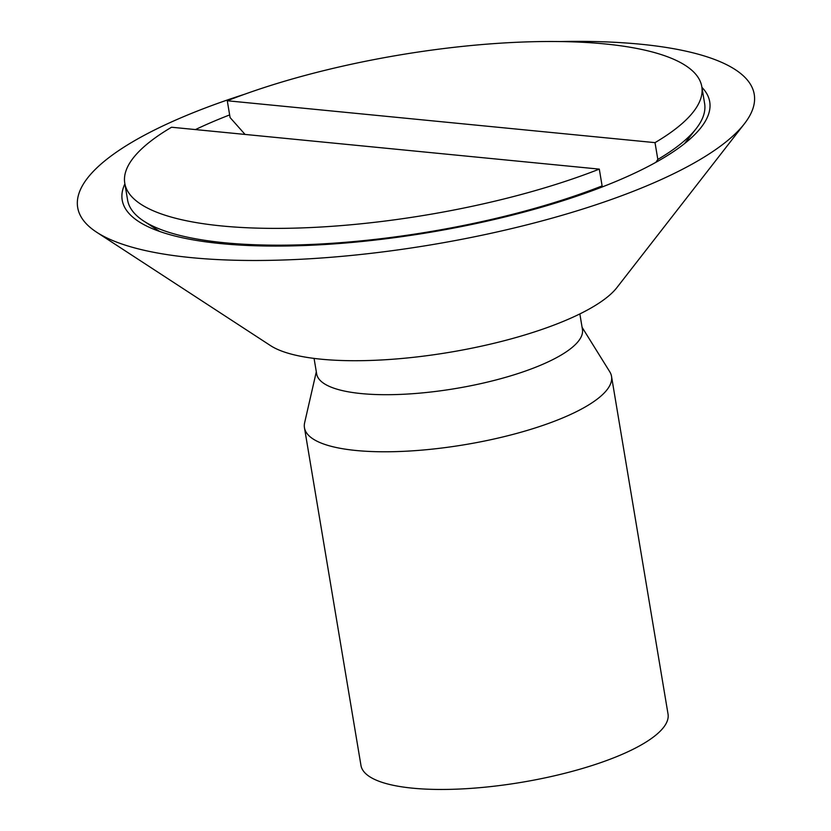 <?xml version="1.0" encoding="UTF-8"?>
<svg xmlns="http://www.w3.org/2000/svg" width="831" height="831" viewBox="0 0 831 831"><rect width="100%" height="100%" fill="white"/><g stroke="black" fill="none" stroke-linecap="round" stroke-linejoin="round"><path stroke-width="1.25" d="M229.647 114.927A297.841 82.591 -9.5 0 0 195.441 129.574M124.889 183.88A297.841 82.591 -9.5 0 0 138.642 221.513A297.841 82.591 -9.5 0 0 515.625 214.273A297.841 82.591 -9.5 0 0 701.156 127.372A297.841 82.591 -9.5 0 0 701.904 87.328M244.366 94.329A342.974 95.108 -9.5 0 0 96.625 232.202L270.49 345.592A183.412 50.868 -9.5 0 0 502.63 341.136A183.412 50.868 -9.5 0 0 616.882 287.619L744.368 123.809A342.974 95.108 -9.5 0 0 559.782 41.55M96.625 232.202A342.974 95.108 -9.5 0 0 530.718 223.871A342.974 95.108 -9.5 0 0 744.368 123.809M579.851 313.921L582.438 329.419A134.736 37.364 170.5 0 1 475.467 384.784A134.736 37.364 170.5 0 1 324.391 383.777A134.736 37.364 170.5 0 1 316.663 373.898L314.066 358.4M124.775 183.215A292.522 81.116 170.5 0 1 171.55 127.236L599.296 169.119A292.522 81.116 170.5 0 1 141.55 204.665A292.522 81.116 170.5 0 1 124.775 183.215L127.59 200.022A292.522 81.116 -9.5 0 0 143.732 221.056A292.522 81.116 -9.5 0 0 144.365 221.462A292.522 81.116 -9.5 0 0 602.111 185.915L601.125 187.38M245.062 134.435L230.083 117.555L227.279 100.759A292.522 81.116 170.5 0 1 685.014 65.213A292.522 81.116 170.5 0 1 701.8 86.663A292.522 81.116 170.5 0 1 655.015 142.641L657.83 159.438A292.522 81.116 -9.5 0 0 696.191 128.608A292.522 81.116 -9.5 0 0 704.605 103.46L701.8 86.663M582.095 327.321L609.715 371.696A155.667 43.17 170.5 0 1 611.523 376.36A155.667 43.17 170.5 0 1 487.922 440.326A155.667 43.17 170.5 0 1 313.38 439.163A155.667 43.17 170.5 0 1 304.458 427.747A155.667 43.17 170.5 0 1 304.634 422.74L316.31 371.789M655.898 162.315L657.83 159.438M611.523 376.36L668.031 714.037A155.667 43.17 170.5 0 1 544.43 778.003A155.667 43.17 170.5 0 1 369.888 776.84A155.667 43.17 170.5 0 1 360.966 765.424L304.458 427.747M227.279 100.759L655.015 142.641M599.296 169.119L602.111 185.915M159.677 231.454L143.732 221.056M684.505 143.628L696.191 128.608"/></g></svg>
